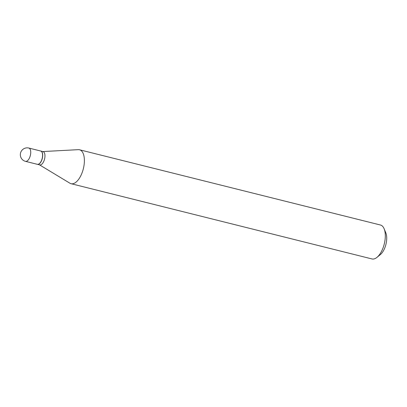 <?xml version="1.0" encoding="UTF-8"?>
<svg xmlns="http://www.w3.org/2000/svg" width="407" height="407" viewBox="0 0 407 407"><rect width="100%" height="100%" fill="white"/><g stroke="black" fill="none" stroke-linecap="round" stroke-linejoin="round"><path stroke-width="0.61" d="M40.68 151.017A6.853 3.251 104 0 1 42.409 157.29A6.853 3.251 104 0 1 38.523 164.189A6.853 3.251 104 0 1 37.352 164.316L25.524 161.355A6.853 3.251 104 0 0 26.694 161.228A6.853 3.251 104 0 0 30.713 153.185A6.853 3.251 104 0 0 28.846 148.056L40.68 151.017M40.736 151.033A6.853 3.251 104 0 1 40.797 151.043A6.853 3.251 104 0 1 42.664 156.171A6.853 3.251 104 0 1 37.469 164.347A6.853 3.251 104 0 1 37.413 164.331M40.797 151.043L43.066 151.613A6.853 3.251 104 0 1 44.933 156.741A6.853 3.251 104 0 1 39.744 164.911L37.469 164.347M42.837 151.557L78.332 149.659A17.486 8.288 104 0 1 79.538 149.771L380.464 225.015A17.486 8.288 104 0 1 384.127 228.765L385.811 232.835A13.289 6.298 104 0 1 386.65 239.921A13.289 6.298 104 0 1 380.382 254.563L376.979 257.356A17.486 8.288 104 0 1 371.978 258.944L71.057 183.699A17.486 8.288 104 0 1 69.938 183.231L39.515 164.855M384.127 228.765A17.486 8.288 104 0 1 385.226 238.095A17.486 8.288 104 0 1 376.979 257.356M79.538 149.771A17.486 8.288 104 0 1 84.305 162.856A17.486 8.288 104 0 1 71.057 183.699M28.846 148.056A6.853 6.853 0 0 0 20.35 154.192A6.853 6.853 0 0 0 25.524 161.355"/></g></svg>

